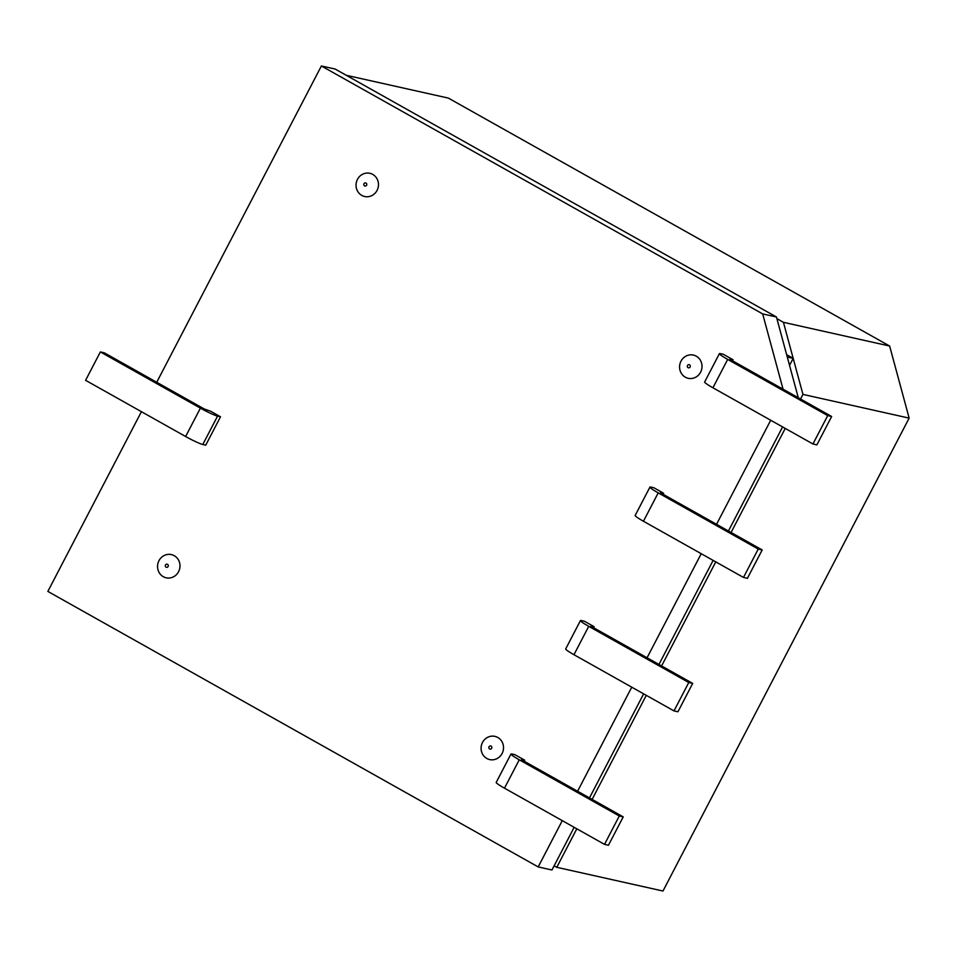 <?xml version="1.0" encoding="UTF-8"?>
<svg xmlns="http://www.w3.org/2000/svg" width="957" height="957" viewBox="0 0 957 957"><rect width="100%" height="100%" fill="white"/><g stroke="black" fill="none" stroke-linecap="round" stroke-linejoin="round"><path stroke-width="1.44" d="M220.517 416.774L210.707 411.271L204.32 409.01L104.301 352.81L100.365 351.937L200.396 408.137A14.869 1.376 27.5 0 0 217.562 416.116L220.517 416.774L205.743 445.149L202.8 444.491L217.562 416.116M733.11 359.784L723.301 354.269L720.346 353.612A14.869 1.376 -152.5 0 0 719.413 353.635L704.639 382.01A14.869 1.376 -152.5 0 0 712.917 387.776L812.948 443.976L816.883 444.861L831.645 416.486L731.627 360.287L729.964 359.126L733.11 359.784L732.572 360.813M663.632 493.25L653.822 487.735L650.868 487.077A14.869 1.376 -152.5 0 0 649.935 487.101L635.161 515.476A14.869 1.376 -152.5 0 0 643.439 521.242L743.469 577.442L747.405 578.327L762.179 549.952L662.148 493.74L660.486 492.592L663.632 493.25L663.093 494.279M619.287 815.998L623.222 816.871L608.449 845.246L604.513 844.373L619.287 815.998L519.256 759.798A14.869 1.376 -152.5 0 1 510.978 754.02A14.869 1.376 -152.5 0 1 511.911 754.008L514.866 754.666L524.675 760.169L524.137 761.21M357.451 179.402A11.903 11.197 102.6 0 1 376.902 178.564A11.903 11.197 102.6 0 1 367.428 196.759A11.903 11.197 102.6 0 1 357.451 179.402M680.989 361.184A11.903 11.197 102.6 0 1 700.44 360.346A11.903 11.197 102.6 0 1 690.954 378.541A11.903 11.197 102.6 0 1 680.989 361.184M158.97 560.694A11.903 11.197 102.6 0 1 178.409 559.857A11.903 11.197 102.6 0 1 168.934 578.052A11.903 11.197 102.6 0 1 158.97 560.694M482.495 742.476A11.903 11.197 102.6 0 1 501.947 741.639A11.903 11.197 102.6 0 1 492.472 759.834A11.903 11.197 102.6 0 1 482.495 742.476M770.708 420.243L716.542 524.304M701.23 553.708L647.064 657.77M631.752 687.174L577.585 791.236M562.273 820.639L538.181 866.922L47.85 591.414L141.421 411.677M783.053 389.176L762.681 313.92L776.45 316.994L335.153 69.048L321.385 65.973L762.681 313.92M156.721 382.274L321.385 65.973M688.765 682.532L692.701 683.406L677.927 711.781L673.991 710.907L688.765 682.532L588.734 626.333A14.869 1.376 -152.5 0 1 580.456 620.567A14.869 1.376 -152.5 0 1 581.389 620.543L584.344 621.201L594.153 626.715L593.615 627.744M789.537 365.371L793.186 358.361L802.947 394.404L909.15 418.125L889.639 346.039L783.436 322.318L793.186 358.361L786.654 354.688M909.15 418.125L662.974 891.027L556.771 867.305L554.127 865.822M346.267 75.292L448.343 98.093L889.639 346.039M796.475 396.724L797.899 397.526M574.164 827.315L551.95 869.997L538.181 866.922M782.599 426.93L728.433 530.991M713.121 560.395L658.954 664.445M643.642 693.861L589.476 797.911M802.947 394.404L800.554 399.009M785.242 428.413L731.076 532.475M715.764 561.879L661.598 665.94M646.286 695.344L592.12 799.406M576.808 828.81L556.771 867.305M776.893 318.645L783.436 322.318M798.126 397.095L787.288 357.045L793.186 358.361M787.288 357.045L776.45 316.994M623.222 816.871L523.192 760.671L521.541 759.523L524.675 760.169M604.513 844.373L504.483 788.173A14.869 1.376 -152.5 0 1 496.216 782.395L510.978 754.02M692.701 683.406L592.67 627.206L591.007 626.057L594.153 626.715M673.991 710.907L573.961 654.708A14.869 1.376 -152.5 0 1 565.683 648.93L580.456 620.567M762.179 549.952L758.243 549.067L658.213 492.867A14.869 1.376 -152.5 0 1 649.935 487.101M758.243 549.067L743.469 577.442M831.645 416.486L827.721 415.601L727.691 359.401A14.869 1.376 -152.5 0 1 719.413 353.635M827.721 415.601L812.948 443.976M100.365 351.937L85.592 380.312L185.622 436.512A14.869 1.376 27.5 0 0 202.8 444.491M489.027 746.807A1.591 1.495 102.6 0 1 491.635 746.687A1.591 1.495 102.6 0 1 490.367 749.128A1.591 1.495 102.6 0 1 489.027 746.807M168.121 566.496A1.591 1.495 -77.4 0 0 167.535 564.355A1.591 1.495 -77.4 0 0 165.489 565.025A1.591 1.495 -77.4 0 0 166.075 567.166A1.591 1.495 -77.4 0 0 168.121 566.496M690.141 366.986A1.591 1.495 -77.4 0 0 689.554 364.844A1.591 1.495 -77.4 0 0 687.509 365.514A1.591 1.495 -77.4 0 0 688.095 367.655A1.591 1.495 -77.4 0 0 690.141 366.986M363.983 183.732A1.591 1.495 102.6 0 1 366.579 183.624A1.591 1.495 102.6 0 1 365.311 186.053A1.591 1.495 102.6 0 1 363.983 183.732M504.483 788.173L519.256 759.798M573.961 654.708L588.734 626.333M658.213 492.867L643.439 521.242M727.691 359.401L712.917 387.776M185.622 436.512L200.396 408.137"/></g></svg>
